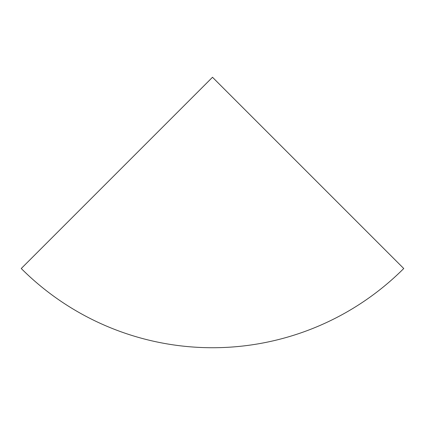 <?xml version="1.0" encoding="UTF-8"?>
<svg xmlns="http://www.w3.org/2000/svg" width="425" height="425" viewBox="0 0 425 425"><rect width="100%" height="100%" fill="white"/><g stroke="black" fill="none" stroke-linecap="round" stroke-linejoin="round"><path stroke-width="0.64" d="M21.25 268.515A270.47 270.47 0 0 0 403.75 268.515L212.5 77.265L21.25 268.515"/></g></svg>
